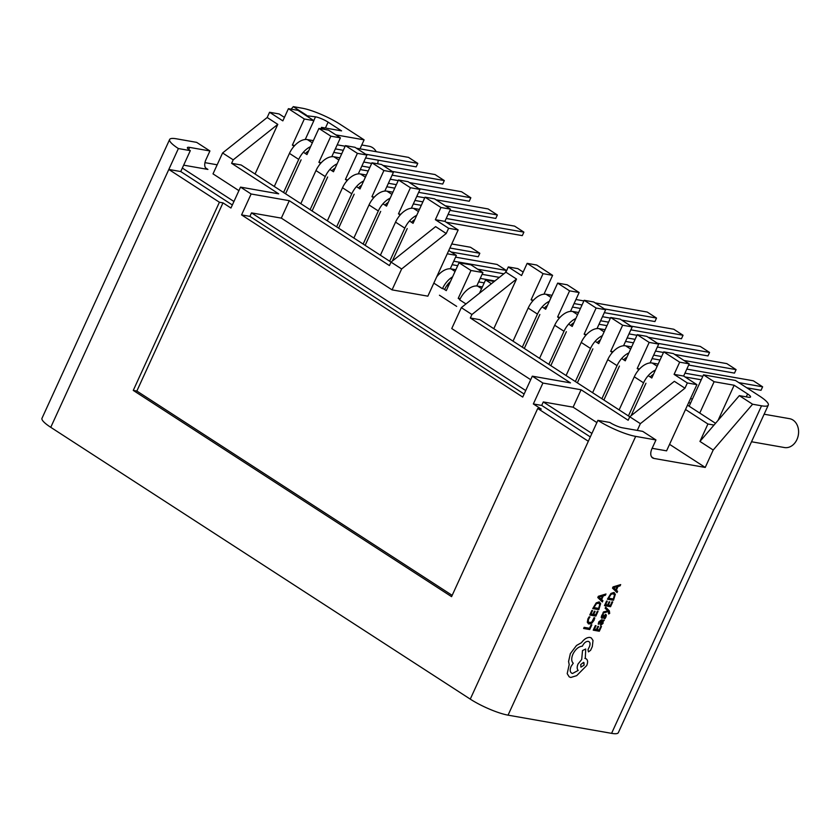 <?xml version="1.0" encoding="UTF-8"?>
<svg xmlns="http://www.w3.org/2000/svg" width="840" height="840" viewBox="0 0 840 840"><rect width="100%" height="100%" fill="white"/><g stroke="black" fill="none" stroke-linecap="round" stroke-linejoin="round"><path stroke-width="1.26" d="M384.951 205.107A13.681 8.043 -57.1 0 1 388.258 202.356M413.322 203.941L421.292 205.338M449.935 210.378L495.768 218.431L497.364 214.946L445.263 205.79M435.971 199.773L488.082 208.929L497.364 214.946M422.888 201.852L414.918 200.456M424.746 197.799L416.776 196.403M392.91 192.203L386.935 191.153A17.588 10.342 122.9 0 0 369.022 204.95L353.871 238.035M390.169 198.198A17.588 10.342 122.9 0 0 378.305 210.966L363.153 244.052M365.148 245.333L380.688 211.376M411.474 222.296A13.681 8.043 -57.1 0 1 414.781 219.544M446.261 222.254L522.291 235.62L523.887 232.134L446.219 218.484M448.077 214.421L514.605 226.118L523.887 232.134M419.433 209.391L413.459 208.341A17.588 10.342 122.9 0 0 395.546 222.128L380.394 255.224M416.693 215.387A17.588 10.342 122.9 0 0 404.828 228.144L389.687 261.24M392.343 261.051L407.221 228.564M570.633 325.416A13.681 8.043 -57.1 0 1 573.941 322.665M599.004 324.25L606.974 325.647M630.84 329.847L681.45 338.741L683.046 335.255L673.764 329.238L621.653 320.082M610.428 318.108L602.458 316.701M578.592 312.512L572.618 311.462A17.588 10.342 122.9 0 0 554.704 325.258L539.553 358.344M683.046 335.255L630.934 326.099M608.57 322.161L600.6 320.764M575.851 318.507A17.588 10.342 122.9 0 0 563.986 331.264L548.835 364.361M550.82 365.642L566.37 331.685M544.11 308.228A13.681 8.043 -57.1 0 1 547.418 305.477M572.481 307.062L580.45 308.459M604.317 312.659L654.927 321.552L656.523 318.066L647.231 312.05L595.13 302.894M583.895 300.919L575.936 299.523M552.069 295.323L546.095 294.273A17.588 10.342 122.9 0 0 528.171 308.07L513.03 341.156M656.523 318.066L604.412 308.91M582.036 304.973L574.077 303.576M549.318 301.319A17.588 10.342 122.9 0 0 537.464 314.087L522.312 347.172M524.297 348.464L539.847 314.506M451.143 252L478.223 256.757L479.819 253.271L470.526 247.265L451.752 243.957M449.894 248.021L479.819 253.271M452.12 264.695L457.706 265.682M477.677 269.189L503.885 273.798M455.574 257.156L497.06 264.442L506.342 270.459L505.355 272.622M453.716 261.209L506.342 270.459M751.527 441.756L784.455 447.542A14.658 11.498 -80 0 0 797.769 437.378A14.658 11.498 -80 0 0 792.981 420.042A14.658 11.498 -80 0 0 789.537 418.677L764.138 414.215M377.654 163.81A14.658 11.498 -80 0 0 378.157 160.188M376.257 151.704A14.658 11.498 -80 0 0 372.55 147.63A14.658 11.498 -80 0 0 369.096 146.265L361.756 144.974M746.288 396.858L747.611 393.96L734.15 385.245L714.115 381.717L703.5 374.85L735.473 380.468L759.538 396.06A29.306 5.733 -155.4 0 1 768.296 405.122A29.306 5.733 -155.4 0 1 761.544 405.804L752.598 404.229L739.337 395.64L714.01 425.072L707.921 424.001L699.941 441.431L713.202 450.019L752.598 404.229M291.144 109.148L293.307 106.648L302.253 108.213A29.306 5.733 -155.4 0 1 340.032 124.246L364.108 139.85L359.993 148.838M450.251 268.79L456.382 255.392L448.77 250.467M446.943 285.421L448.266 286.282M476.774 285.978L482.906 272.58L470.967 264.841L459.039 262.752L470.978 270.48L458.22 298.358L459.879 299.439M715.533 423.308L687.509 405.143M306.191 115.678L315.514 116.812A9.765 1.911 -155.4 0 1 328.104 122.157L341.565 130.872L321.531 127.355L320.88 128.782M734.15 385.245L718.074 420.346M542.913 383.05L581.081 389.76L573.111 407.18L543.291 401.94L541.695 405.426L533.347 403.956L542.913 383.05L532.308 376.173L522.732 397.079L241.563 214.904L251.129 193.988L240.524 187.121L278.691 193.83L231.609 163.317L241.143 164.997L391.02 262.111M532.308 376.173L570.476 382.882L470.337 318.003L479.882 319.683L629.759 416.787L628.163 420.263L581.081 389.76M450.481 209.171L434.564 198.859L425.03 197.179L440.937 207.491L450.481 209.171L444.895 221.372L458.157 229.96L448.623 228.281L446.229 233.51L401.635 268.968L391.031 262.101L389.435 265.577L289.296 200.697L251.129 193.988M233.94 201.495L182.333 168.063L190.312 150.644L178.385 148.554L168.819 169.459L219.408 202.241L222.989 202.871L230.947 208.026L240.524 187.121M289.296 200.697L281.327 218.127L251.507 212.888L249.911 216.363L241.563 214.904M249.911 216.363L524.129 394.044M655.956 439.961L642.695 431.361L622.419 427.802A9.765 1.911 -155.4 0 1 609.819 422.457L597.891 420.357A29.306 5.733 -155.4 0 0 635.68 436.391L655.956 439.961L651.966 448.665A9.765 5.744 122.9 0 0 652.617 457.916A9.765 5.744 122.9 0 0 653.94 458.43L705.232 467.439L713.202 450.019M233.205 159.831L222.59 152.964L267.173 117.495L277.788 124.373L233.205 159.831L231.609 163.317M222.59 152.964L213.014 173.87L238.907 190.638M267.173 117.495L269.567 112.277L279.111 113.946L284.424 117.39M458.157 229.96L427.854 296.163L392.07 289.873L281.327 218.127M401.635 268.968L392.07 289.873M398.496 179.991L408.041 181.671L419.979 189.409L410.435 187.73L398.496 179.991L386.536 206.126L382.945 203.805M371.973 162.813L381.518 164.483L393.456 172.221L383.911 170.541L371.973 162.813L360.003 188.947L356.423 186.617M345.45 145.625L354.995 147.304L366.923 155.032L357.389 153.353L345.45 145.625L333.48 171.759L329.889 169.428M318.927 128.436L328.461 130.116L340.399 137.844L330.855 136.174L318.927 128.436L306.957 154.571L303.366 152.24M288.414 108.675L297.959 110.345L313.877 120.656L304.332 118.986L288.414 108.675L282.839 120.866L269.567 112.277M448.623 228.281L435.362 219.691L440.937 207.491M425.03 197.179L413.06 223.314L409.469 220.994M400.187 214.977L398.475 213.864L410.435 187.73M373.663 197.788L371.942 196.675L383.911 170.541M347.141 180.6L345.419 179.487L357.389 153.353M320.607 163.411L318.895 162.298L330.855 136.174M294.084 146.234L292.373 145.121L304.332 118.986M277.788 124.373L255.066 174.017M446.229 233.51L435.614 226.632L391.031 262.101M313.877 120.656L305.245 139.514M340.399 137.844L331.769 156.702M366.923 155.032L358.292 173.891M393.456 172.221L384.825 191.079M419.979 189.409L411.348 208.257M251.507 212.888L525.725 390.558M461.328 307.639L505.911 272.181L516.516 279.058L471.933 314.517L461.328 307.639L451.752 328.545L530.691 379.701M652.134 448.308L666.582 450.849L696.896 384.647L687.351 382.967L684.957 388.195L674.352 381.318L629.759 416.776L640.374 423.654L637.276 430.416M573.111 407.18L596.873 422.583M543.291 401.94L591.906 433.44M439.446 295.229L456.687 306.401M669.564 444.339L705.232 467.439M204.939 162.645L217.172 164.797M190.312 150.644A9.765 1.911 -155.4 0 1 187.394 147.63A9.765 1.911 -155.4 0 1 189.651 147.399L209.927 150.959L205.936 159.673A9.765 5.744 122.9 0 0 206.588 168.924A9.765 5.744 122.9 0 0 207.911 169.428L183.666 165.165M471.933 314.517L470.337 318.003M689.22 363.856L679.675 362.177L663.758 351.866L673.302 353.546L689.22 363.856L683.634 376.047L696.896 384.647M658.707 344.085L649.173 342.416L637.235 334.677L646.769 336.357L658.707 344.085L650.076 362.943M632.184 326.897L622.639 325.227L610.701 317.489L620.246 319.169L632.184 326.897L623.553 345.755M605.661 309.719L596.117 308.038L584.178 300.3L593.723 301.98L605.661 309.719L597.03 328.566M579.138 292.53L569.594 290.85L557.655 283.112L567.2 284.792L579.138 292.53L570.497 311.377M482.906 272.58L470.978 270.48M685.514 409.49L707.921 424.001M456.382 255.392L447.258 253.785M747.611 393.96A9.765 1.911 -155.4 0 1 750.529 396.984A9.765 1.911 -155.4 0 1 748.283 397.215L739.337 395.64M768.296 405.122L618.335 732.669A29.306 5.733 -155.4 0 1 611.583 733.351L508.053 715.155A29.306 5.733 -155.4 0 1 470.264 699.122L50.757 427.319A29.306 5.733 -155.4 0 1 42 418.257L169.628 139.493A29.306 5.733 -155.4 0 1 176.379 138.799L196.665 142.37L209.927 150.959M324.786 129.465L321.531 127.355M335.811 134.873L364.108 139.85M293.307 106.648L306.569 115.238M219.408 202.241L133.266 390.411L451.574 596.652L537.726 408.481L588.325 441.263L597.891 420.357M178.385 148.554A29.306 5.733 -155.4 0 1 169.628 139.493M284.193 117.243L284.844 116.477M479.504 293.181L485.572 279.93L491.4 283.721M442.638 288.267L446.281 290.63L459.039 262.752M699.941 441.431L714.01 425.072M703.5 374.85L689.147 406.203M485.572 279.93L494.245 281.463M460.236 298.715L458.22 298.358M516.516 279.058L493.794 328.692M679.675 362.177L674.09 374.367L687.351 382.967M648.207 375.669L651.788 378L663.758 351.866M649.173 342.416L637.203 368.55L638.925 369.653M621.674 358.491L625.264 360.812L637.235 334.677M622.639 325.227L610.68 351.362L612.392 352.475M595.15 341.303L598.742 343.623L610.701 317.489M596.117 308.038L584.147 334.173L585.869 335.286M568.627 324.114L572.219 326.435L584.178 300.3M569.594 290.85L557.624 316.985L559.346 318.098M542.105 306.925L545.685 309.246L557.655 283.112M505.911 272.181L508.305 266.952L521.567 275.552L527.153 263.351L543.06 273.661L531.101 299.796L532.812 300.909M523.152 272.076L517.85 268.632L508.305 266.952M527.153 263.351L536.687 265.031L552.605 275.342L543.974 294.2M640.374 423.654L684.957 388.195M543.06 273.661L552.605 275.342M533.452 300.216L531.101 299.796M559.976 317.394L557.624 316.985M586.509 334.582L584.147 334.173M613.032 351.771L610.68 351.362M639.555 368.959L637.203 368.55M683.634 376.047L674.09 374.367M294.725 145.53L292.373 145.121M321.248 162.719L318.895 162.298M347.77 179.907L345.419 179.487M374.294 197.096L371.942 196.675M400.827 214.274L398.475 213.864M444.895 221.372L435.362 219.691M182.333 168.063L180.747 171.549L232.344 204.981M180.747 171.549L168.819 169.459L50.757 427.319M541.695 405.426L590.31 436.926M537.726 408.481L541.296 409.112L533.347 403.956M222.989 202.871L136.847 391.041L133.266 390.411M136.847 391.041L452.172 595.35M714.115 381.717L699.751 413.081M478.643 281.883L484.229 282.87M480.239 278.397L494.865 280.969M436.695 276.854A17.588 10.342 -57.1 0 1 451.059 268.884L455.847 269.724M482.097 274.344L499.37 277.379M433.829 283.122L442.439 288.697A17.588 10.342 -57.1 0 1 452.592 276.832M444.822 289.118A13.681 8.043 -57.1 0 1 450.429 281.558M465.969 303.944L459.68 299.869A17.588 10.342 -57.1 0 1 477.593 286.072L482.37 286.913M597.156 342.605A13.681 8.043 -57.1 0 1 600.464 339.854M625.527 341.429L633.497 342.836M657.363 347.025L707.973 355.929L709.569 352.443L700.287 346.427L648.186 337.27M636.951 335.296L628.981 333.889M605.115 329.7L599.141 328.65A17.588 10.342 122.9 0 0 581.227 342.437L566.076 375.532M709.569 352.443L657.468 343.276M635.093 339.35L627.123 337.953M602.375 335.685A17.588 10.342 122.9 0 0 590.51 348.453L575.358 381.549M577.353 382.83L592.893 348.873M358.428 187.918A13.681 8.043 -57.1 0 1 361.736 185.167M386.799 186.753L394.769 188.15M418.635 192.35L469.245 201.243L470.841 197.757L418.73 188.601M409.447 182.584L461.548 191.741L470.841 197.757M396.365 184.663L388.395 183.267M398.213 180.611L390.254 179.214M366.387 175.014L360.413 173.964A17.588 10.342 122.9 0 0 342.5 187.761L327.348 220.847M363.647 181.01A17.588 10.342 122.9 0 0 351.781 193.778L336.63 226.863M338.615 228.155L354.165 194.197M305.371 153.541A13.681 8.043 -57.1 0 1 308.679 150.801M333.743 152.376L341.712 153.783M365.579 157.972L416.189 166.866L417.784 163.38L365.683 154.224M356.401 148.208L408.503 157.374L417.784 163.38M343.308 150.297L335.339 148.89M345.167 146.234L337.197 144.837M313.331 140.637L307.356 139.587A17.588 10.342 122.9 0 0 289.443 153.384L274.292 186.47M310.59 146.633A17.588 10.342 122.9 0 0 298.725 159.401L283.574 192.486M285.569 193.778L301.108 159.821M331.905 170.73A13.681 8.043 -57.1 0 1 335.213 167.99M360.276 169.565L368.235 170.961M392.102 175.161L442.712 184.054L444.308 180.569L392.207 171.412M382.925 165.396L435.026 174.552L444.308 180.569M369.831 167.486L361.872 166.078M371.69 163.422L363.731 162.026M339.864 157.826L333.879 156.776A17.588 10.342 122.9 0 0 315.966 170.572L300.825 203.658M337.113 163.821A17.588 10.342 122.9 0 0 325.258 176.589L310.107 209.674M312.092 210.966L327.642 177.009M690.48 398.643L692.454 398.99M688.632 402.696L690.596 403.043M650.212 376.971A13.681 8.043 -57.1 0 1 653.52 374.231M684.999 376.94L701.243 379.785M746.781 387.796L761.029 390.296L762.625 386.81L753.333 380.793L686.816 369.106M658.172 364.067L652.197 363.017A17.588 10.342 122.9 0 0 634.284 376.814L619.133 409.899M762.625 386.81L738.812 382.631M702.839 376.31L684.957 373.159M655.421 370.062A17.588 10.342 122.9 0 0 643.566 382.83L628.415 415.916M631.082 415.737L645.95 383.25M623.69 359.782A13.681 8.043 -57.1 0 1 626.997 357.042M652.061 358.617L660.02 360.024M688.663 365.054L734.496 373.107L736.092 369.631L726.81 363.615L674.709 354.449M663.474 352.475L655.515 351.078M631.638 346.889L625.663 345.839A17.588 10.342 122.9 0 0 607.75 359.625L592.61 392.711M736.092 369.631L683.991 360.465M661.615 356.538L653.657 355.131M628.898 352.874A17.588 10.342 122.9 0 0 617.033 365.642L601.892 398.727M603.876 400.019L619.426 366.062M591.843 624.876L591.139 624.75L589.523 628.278L584.147 627.333L583.622 628.477L589.701 629.549L591.843 624.876L591.15 624.75L589.533 628.278L584.157 627.344L583.632 628.477M594.017 620.351L594.794 617.841L594.027 617.694L591.717 622.23L588.851 622.514L589.575 622.787L588.189 621.537L588.63 619.006L589.942 616.98L589.113 616.833L587.317 622.303L589.092 624.005L591.801 623.249L594.017 620.351M594.794 617.841L594.038 617.704L591.707 622.22L589.575 622.787M589.942 616.98L589.124 616.844L587.905 618.891L587.307 622.303L589.071 623.994M588.178 623.658L589.092 624.005M598.038 611.341L597.335 611.216L595.675 614.838L593.649 614.481L595.098 611.321L594.384 611.184L592.935 614.355L591.014 614.019L592.578 610.606L591.864 610.47L589.775 615.038L595.854 616.109L598.038 611.341L597.345 611.226L595.686 614.849L593.649 614.481M595.098 611.321L594.405 611.195L592.956 614.365L591.014 614.019M592.578 610.606L591.875 610.481L589.785 615.038M598.804 609.672L600.642 603.645L598.994 601.913L596.232 602.868L592.736 608.601L598.804 609.672M598.994 601.913L599.792 602.207L596.222 602.857L592.725 608.601M593.953 607.582L598.637 608.401L599.792 604.37L598.469 603.12L596.316 603.792L593.953 607.582M599.172 603.383L598.469 603.12L599.781 604.37L598.615 608.401L593.964 607.582M605.976 593.996L598.364 596.305L597.807 597.524L602.332 601.965L602.91 600.705L601.639 599.561L603.33 595.875L605.399 595.255L605.976 593.996L598.353 596.295L597.797 597.524L602.312 601.954M601.115 599.077L602.48 596.106L598.857 597.062L601.115 599.077L602.458 596.106M601.503 626.472L600.8 626.346L599.141 629.969L597.114 629.611L598.563 626.451L597.86 626.315L596.411 629.486L594.478 629.15L596.043 625.737L595.329 625.601L593.24 630.168L599.319 631.239L601.503 626.472L600.8 626.346M600.81 626.356L599.151 629.969L597.114 629.611M598.563 626.451L597.87 626.325L596.421 629.496L594.478 629.15M596.043 625.737L595.35 625.611L593.26 630.168M598.836 621.841L598.248 624.089L598.983 624.215L599.403 622.051L601.051 620.96L600.38 622.86L600.831 625.212L603.015 623.427L603.12 621.348L604.317 620.329L601.524 619.836L598.825 621.831L598.227 624.078M600.453 625.075L601.041 620.949M600.873 623.679L601.933 623.837L602.522 623.028L602.721 621.758L601.639 621.054L600.873 623.679L601.923 623.826L602.5 623.018L602.049 621.127M604.317 620.329L601.514 619.825L598.825 621.831M602.721 621.758L602.038 621.117M605.325 616.907L605.325 615.489L605.325 616.907L604.054 618.65L604.852 618.797L605.892 617.127L606.396 615.226L605.787 614.345L602.301 617.106L603.32 614.24L602.574 614.103L601.251 617.389L601.85 618.261L602.679 618.072L605.472 615.552M605.315 616.896L604.054 618.65M606.396 615.226L605.766 614.334L603.666 615.92M606.375 615.216L605.766 614.334L606.375 615.216M603.676 615.92L602.816 616.938L602.038 616.697M603.32 614.24L602.585 614.114L601.692 615.562L601.23 617.379L601.85 618.261M601.23 617.379L601.828 618.25L601.23 617.379M605.672 607.142L605.136 608.286L607.898 610.817L603.446 611.961L602.879 613.2L608.349 611.489L608.622 613.966L609.693 613.389L609.347 610.89L605.672 607.142L605.136 608.286M605.147 608.286L607.908 610.785M607.898 610.817L603.446 611.961M603.466 611.972L602.889 613.211M608.349 611.489L608.622 613.966M609.798 601.913L609.105 601.797L607.656 604.957L605.714 604.622L607.278 601.199L606.564 601.073L604.475 605.63L610.554 606.711L612.717 601.933L612.034 601.808L610.375 605.43L608.349 605.073L609.788 601.902L609.084 601.787L607.635 604.947L605.714 604.611M612.738 601.944L612.045 601.818L610.386 605.441L608.349 605.083M607.278 601.199L606.564 601.073L604.475 605.63M613.505 600.264L615.342 594.248L613.694 592.505L610.932 593.471L607.436 599.203L613.505 600.264M614.502 592.809L610.922 593.46L607.425 599.193M608.654 598.185L613.337 599.004L614.492 594.972L613.169 593.712L611.016 594.384L608.654 598.185M613.872 593.975L613.169 593.712L614.481 594.962L613.316 598.994L608.664 598.175M614.492 592.799L613.683 592.505M620.676 584.598L613.063 586.898L612.507 588.126L617.033 592.567L617.61 591.297L616.34 590.163L618.03 586.467L620.099 585.858L620.676 584.598L613.053 586.898L612.497 588.115L617.012 592.557M615.815 589.68L617.179 586.698L613.557 587.664L615.815 589.68L617.159 586.708M585.711 649.005L582.519 650.549L581.679 659.516L578.046 663.978C576.86 666.887 576.901 669.029 578.183 670.404L572.502 673.491C570.045 672.662 569.573 670.309 571.074 666.435L573.248 663.212C571.316 661.332 571.221 658.276 572.975 654.045C575.526 649.142 578.666 646.517 582.393 646.17L582.624 645.666C584.188 642.716 586.058 641.277 588.242 641.351C590.079 641.907 590.51 643.619 589.523 646.475L588.01 649.677L588.452 651.872L590.625 650.275L592.326 646.558L593.009 640.49L591.339 637.959L589.985 637.434C587.055 637.266 584.22 639.009 581.48 642.684L576.513 645.477L570.35 653.657L568.575 661.51L569.205 664.608L567.21 673.649L569.216 676.872L570.77 677.471L576.681 675.654L586.73 665.511C588.231 661.637 587.759 659.284 585.301 658.455L585.711 649.005L582.529 650.559L581.69 659.526L578.057 663.989C576.87 666.897 576.912 669.039 578.193 670.415L572.502 673.491L571.547 673.124M586.247 658.823L584.85 658.371M588.242 641.351L589.008 641.645M580.923 667.139L584.094 665.112L583.558 662.372L580.745 664.534L580.933 667.139L584.115 665.123L583.916 662.508M591.328 637.959L589.974 637.424C587.034 637.255 584.21 638.999 581.469 642.674L576.502 645.477L570.339 653.646L568.565 661.5L569.195 664.598L567.2 673.638L569.195 676.861M588.231 641.34C590.069 641.907 590.499 643.608 589.512 646.464L588 649.667L588.441 651.861M572.481 673.481L571.536 673.124M586.236 658.812L585.28 658.445M386.935 191.153L391.913 194.376M369.022 204.95L378.305 210.966M413.459 208.341L418.435 211.565M395.546 222.128L404.828 228.144M577.595 314.685L572.618 311.462M563.986 331.264L554.704 325.258M551.072 297.496L546.095 294.273M537.464 314.087L528.171 308.07M325.416 128.037L328.104 122.157M651.609 456.918L653.94 458.43M205.579 167.916L207.911 169.428M313.782 120.593L315.514 116.812M508.053 715.155L635.68 436.391M470.264 699.122L588.325 441.263M611.583 733.351L761.544 405.804M188.696 149.478L189.651 147.399M451.059 268.884L455.049 271.467M477.593 286.072L481.572 288.656M604.118 331.873L599.141 328.65M590.51 348.453L581.227 342.437M360.413 173.964L365.389 177.188M342.5 187.761L351.781 193.778M307.356 139.587L312.333 142.821M289.443 153.384L298.725 159.401M333.879 156.776L338.867 160.01M315.966 170.572L325.258 176.589M657.174 366.251L652.197 363.017M643.566 382.83L634.284 376.814M630.651 349.062L625.663 345.839M617.033 365.642L607.75 359.625"/></g></svg>
